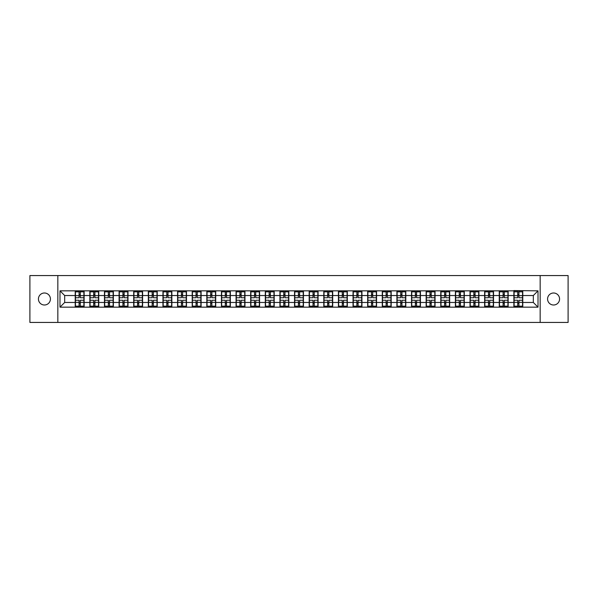 <?xml version="1.0" encoding="UTF-8"?>
<svg xmlns="http://www.w3.org/2000/svg" width="598" height="598" viewBox="0 0 598 598"><rect width="100%" height="100%" fill="white"/><g stroke="black" fill="none" stroke-linecap="round" stroke-linejoin="round"><path stroke-width="0.9" d="M553.569 305.002A6.002 6.002 0 0 1 547.574 299A6.002 6.002 0 0 1 553.569 292.998A6.002 6.002 0 0 1 559.571 299A6.002 6.002 0 0 1 553.569 305.002M44.431 305.002A6.002 6.002 0 0 1 38.429 299A6.002 6.002 0 0 1 44.431 292.998A6.002 6.002 0 0 1 50.426 299A6.002 6.002 0 0 1 44.431 305.002M540.166 322.434L568.1 322.434L568.1 275.566L540.166 275.566L540.166 322.434L57.834 322.434L57.834 275.566L29.9 275.566L29.9 322.434L57.834 322.434M540.166 275.566L57.834 275.566M533.326 302.468L533.326 295.532L522.779 295.532L522.779 302.468L533.326 302.468L538.013 307.155L538.013 290.845L513.876 290.561L513.876 295.532L508.158 295.532L508.158 302.468L513.876 302.468L513.876 295.532M538.013 307.155L59.987 307.155L59.987 290.845L75.221 290.845L75.221 295.532L64.674 295.532L64.674 302.468L75.221 302.468L75.221 295.532M513.876 290.845L75.221 290.845M513.876 302.468L513.876 307.155M508.158 302.468L508.158 307.155M508.158 290.845L508.158 295.532M493.537 302.468L499.255 302.468L499.255 295.532L493.537 295.532L493.537 307.155M499.255 302.468L499.255 307.155M499.255 290.845L499.255 295.532M493.537 290.845L493.537 295.532M478.916 302.468L484.634 302.468L484.634 295.532L478.916 295.532L478.916 307.155M484.634 302.468L484.634 307.155M484.634 290.845L484.634 295.532M478.916 290.845L478.916 295.532M464.295 302.468L470.013 302.468L470.013 295.532L464.295 295.532L464.295 307.155M470.013 302.468L470.013 307.155M470.013 290.845L470.013 295.532M464.295 290.845L464.295 295.532M449.674 302.468L455.392 302.468L455.392 295.532L449.674 295.532L449.674 307.155M455.392 302.468L455.392 307.155M455.392 290.845L455.392 295.532M449.674 290.845L449.674 295.532M435.052 302.468L440.771 302.468L440.771 295.532L435.052 295.532L435.052 307.155M440.771 302.468L440.771 307.155M440.771 290.845L440.771 295.532M435.052 290.845L435.052 295.532M420.431 302.468L426.142 302.468L426.142 295.532L420.431 295.532L420.431 307.155M426.142 302.468L426.142 307.155M426.142 290.845L426.142 295.532M420.431 290.845L420.431 295.532M405.803 302.468L411.521 302.468L411.521 295.532L405.803 295.532L405.803 307.155M411.521 302.468L411.521 307.155M411.521 290.845L411.521 295.532M405.803 290.845L405.803 295.532M391.182 302.468L396.9 302.468L396.9 295.532L391.182 295.532L391.182 307.155M396.9 302.468L396.9 307.155M396.9 290.845L396.9 295.532M391.182 290.845L391.182 295.532M376.561 302.468L382.279 302.468L382.279 295.532L376.561 295.532L376.561 307.155M382.279 302.468L382.279 307.155M382.279 290.845L382.279 295.532M376.561 290.845L376.561 295.532M361.94 302.468L367.658 302.468L367.658 295.532L361.94 295.532L361.94 307.155M367.658 302.468L367.658 307.155M367.658 290.845L367.658 295.532M361.94 290.845L361.94 295.532M347.318 302.468L353.037 302.468L353.037 295.532L347.318 295.532L347.318 307.155M353.037 302.468L353.037 307.155M353.037 290.845L353.037 295.532M347.318 290.845L347.318 295.532M332.697 302.468L338.416 302.468L338.416 295.532L332.697 295.532L332.697 307.155M338.416 302.468L338.416 307.155M338.416 290.845L338.416 295.532M332.697 290.845L332.697 295.532M318.076 302.468L323.795 302.468L323.795 295.532L318.076 295.532L318.076 307.155M323.795 302.468L323.795 307.155M323.795 290.845L323.795 295.532M318.076 290.845L318.076 295.532M303.455 302.468L309.173 302.468L309.173 295.532L303.455 295.532L303.455 307.155M309.173 302.468L309.173 307.155M309.173 290.845L309.173 295.532M303.455 290.845L303.455 295.532M288.827 302.468L294.545 302.468L294.545 295.532L288.827 295.532L288.827 307.155M294.545 302.468L294.545 307.155M294.545 290.845L294.545 295.532M288.827 290.845L288.827 295.532M274.205 302.468L279.924 302.468L279.924 295.532L274.205 295.532L274.205 307.155M279.924 302.468L279.924 307.155M279.924 290.845L279.924 295.532M274.205 290.845L274.205 295.532M259.584 302.468L265.303 302.468L265.303 295.532L259.584 295.532L259.584 307.155M265.303 302.468L265.303 307.155M265.303 290.845L265.303 295.532M259.584 290.845L259.584 295.532M244.963 302.468L250.682 302.468L250.682 295.532L244.963 295.532L244.963 307.155M250.682 302.468L250.682 307.155M250.682 290.845L250.682 295.532M244.963 290.845L244.963 295.532M230.342 302.468L236.061 302.468L236.061 295.532L230.342 295.532L230.342 307.155M236.061 302.468L236.061 307.155M236.061 290.845L236.061 295.532M230.342 290.845L230.342 295.532M215.721 302.468L221.439 302.468L221.439 295.532L215.721 295.532L215.721 307.155M221.439 302.468L221.439 307.155M221.439 290.845L221.439 295.532M215.721 290.845L215.721 295.532M201.1 302.468L206.818 302.468L206.818 295.532L201.1 295.532L201.1 307.155M206.818 302.468L206.818 307.155M206.818 290.845L206.818 295.532M201.1 290.845L201.1 295.532M186.479 302.468L192.197 302.468L192.197 295.532L186.479 295.532L186.479 307.155M192.197 302.468L192.197 307.155M192.197 290.845L192.197 295.532M186.479 290.845L186.479 295.532M171.858 302.468L177.569 302.468L177.569 295.532L171.858 295.532L171.858 307.155M177.569 302.468L177.569 307.155M177.569 290.845L177.569 295.532M171.858 290.845L171.858 295.532M157.229 302.468L162.948 302.468L162.948 295.532L157.229 295.532L157.229 307.155M162.948 302.468L162.948 307.155M162.948 290.845L162.948 295.532M157.229 290.845L157.229 295.532M142.608 302.468L148.326 302.468L148.326 295.532L142.608 295.532L142.608 307.155M148.326 302.468L148.326 307.155M148.326 290.845L148.326 295.532M142.608 290.845L142.608 295.532M127.987 302.468L133.705 302.468L133.705 295.532L127.987 295.532L127.987 307.155M133.705 302.468L133.705 307.155M133.705 290.845L133.705 295.532M127.987 290.845L127.987 295.532M113.366 302.468L119.084 302.468L119.084 295.532L113.366 295.532L113.366 307.155M119.084 302.468L119.084 307.155M119.084 290.845L119.084 295.532M113.366 290.845L113.366 295.532M98.745 302.468L104.463 302.468L104.463 295.532L98.745 295.532L98.745 307.155M104.463 302.468L104.463 307.155M104.463 290.845L104.463 295.532M98.745 290.845L98.745 295.532M84.124 302.468L89.842 302.468L89.842 295.532L84.124 295.532L84.124 307.155M89.842 302.468L89.842 307.155M89.842 290.845L89.842 295.532M84.124 290.845L84.124 295.532M75.221 302.468L75.221 307.155M64.674 302.468L59.987 307.155M59.987 290.845L64.674 295.532M522.779 302.468L522.779 307.155M522.779 290.845L522.779 295.532M538.013 290.845L533.326 295.532M75.453 295.674L79.063 295.674L79.063 290.8L75.453 290.8L75.453 300.263L79.063 300.263L79.063 302.326L80.282 302.311L80.282 300.263L83.892 300.263L83.892 290.8L80.282 290.8L80.282 291.831L83.892 291.831M79.063 294.321L80.282 294.321M80.282 291.974L79.063 291.974M75.453 297.737L79.063 297.737L79.063 295.674L80.282 295.689L80.282 297.737L83.892 297.737M75.453 291.831L79.063 291.831M79.063 306.026L80.282 306.026M79.063 303.679L80.282 303.679M75.453 307.2L79.063 307.2L79.063 306.169L75.453 306.169L75.453 307.2M75.453 300.263L75.453 302.326L79.063 302.326L79.063 306.169M75.453 302.326L75.453 306.169M83.892 300.263L83.892 307.2L80.282 307.2L80.282 306.169L83.892 306.169M83.892 302.326L80.282 302.326L80.282 306.169M83.892 295.674L80.282 295.674L80.282 291.831M90.074 295.674L93.684 295.674L93.684 290.8L90.074 290.8L90.074 300.263L93.684 300.263L93.684 302.326L94.903 302.311L94.903 300.263L98.513 300.263L98.513 290.8L94.903 290.8L94.903 291.831L98.513 291.831M93.684 294.321L94.903 294.321M94.903 291.974L93.684 291.974M90.074 297.737L93.684 297.737L93.684 295.674L94.903 295.689L94.903 297.737L98.513 297.737M90.074 291.831L93.684 291.831M93.684 306.026L94.903 306.026M93.684 303.679L94.903 303.679M90.074 307.2L93.684 307.2L93.684 306.169L90.074 306.169L90.074 307.2M90.074 300.263L90.074 302.326L93.684 302.326L93.684 306.169M90.074 302.326L90.074 306.169M98.513 300.263L98.513 307.2L94.903 307.2L94.903 306.169L98.513 306.169M98.513 302.326L94.903 302.326L94.903 306.169M98.513 295.674L94.903 295.674L94.903 291.831M104.695 295.674L108.305 295.674L108.305 290.8L104.695 290.8L104.695 300.263L108.305 300.263L108.305 302.326L109.524 302.311L109.524 300.263L113.134 300.263L113.134 290.8L109.524 290.8L109.524 291.831L113.134 291.831M108.305 294.321L109.524 294.321M109.524 291.974L108.305 291.974M104.695 297.737L108.305 297.737L108.305 295.674L109.524 295.689L109.524 297.737L113.134 297.737M104.695 291.831L108.305 291.831M108.305 306.026L109.524 306.026M108.305 303.679L109.524 303.679M104.695 307.2L108.305 307.2L108.305 306.169L104.695 306.169L104.695 307.2M104.695 300.263L104.695 302.326L108.305 302.326L108.305 306.169M104.695 302.326L104.695 306.169M113.134 300.263L113.134 307.2L109.524 307.2L109.524 306.169L113.134 306.169M113.134 302.326L109.524 302.326L109.524 306.169M113.134 295.674L109.524 295.674L109.524 291.831M119.316 295.674L122.926 295.674L122.926 290.8L119.316 290.8L119.316 300.263L122.926 300.263L122.926 302.326L124.145 302.311L124.145 300.263L127.755 300.263L127.755 290.8L124.145 290.8L124.145 291.831L127.755 291.831M122.926 294.321L124.145 294.321M124.145 291.974L122.926 291.974M119.316 297.737L122.926 297.737L122.926 295.674L124.145 295.689L124.145 297.737L127.755 297.737M119.316 291.831L122.926 291.831M122.926 306.026L124.145 306.026M122.926 303.679L124.145 303.679M119.316 307.2L122.926 307.2L122.926 306.169L119.316 306.169L119.316 307.2M119.316 300.263L119.316 302.326L122.926 302.326L122.926 306.169M119.316 302.326L119.316 306.169M127.755 300.263L127.755 307.2L124.145 307.2L124.145 306.169L127.755 306.169M127.755 302.326L124.145 302.326L124.145 306.169M127.755 295.674L124.145 295.674L124.145 291.831M133.937 295.674L137.547 295.674L137.547 290.8L133.937 290.8L133.937 300.263L137.547 300.263L137.547 302.326L138.766 302.311L138.766 300.263L142.376 300.263L142.376 290.8L138.766 290.8L138.766 291.831L142.376 291.831M137.547 294.321L138.766 294.321M138.766 291.974L137.547 291.974M133.937 297.737L137.547 297.737L137.547 295.674L138.766 295.689L138.766 297.737L142.376 297.737M133.937 291.831L137.547 291.831M137.547 306.026L138.766 306.026M137.547 303.679L138.766 303.679M133.937 307.2L137.547 307.2L137.547 306.169L133.937 306.169L133.937 307.2M133.937 300.263L133.937 302.326L137.547 302.326L137.547 306.169M133.937 302.326L133.937 306.169M142.376 300.263L142.376 307.2L138.766 307.2L138.766 306.169L142.376 306.169M142.376 302.326L138.766 302.326L138.766 306.169M142.376 295.674L138.766 295.674L138.766 291.831M148.566 295.674L152.169 295.674L152.169 290.8L148.566 290.8L148.566 300.263L152.169 300.263L152.169 302.326L153.387 302.311L153.387 300.263L156.997 300.263L156.997 290.8L153.387 290.8L153.387 291.831L156.997 291.831M152.169 294.321L153.387 294.321M153.387 291.974L152.169 291.974M148.566 297.737L152.169 297.737L152.169 295.674L153.387 295.689L153.387 297.737L156.997 297.737M148.566 291.831L152.169 291.831M152.169 306.026L153.387 306.026M152.169 303.679L153.387 303.679M148.566 307.2L152.169 307.2L152.169 306.169L148.566 306.169L148.566 307.2M148.566 300.263L148.566 302.326L152.169 302.326L152.169 306.169M148.566 302.326L148.566 306.169M156.997 300.263L156.997 307.2L153.387 307.2L153.387 306.169L156.997 306.169M156.997 302.326L153.387 302.326L153.387 306.169M156.997 295.674L153.387 295.674L153.387 291.831M163.187 295.674L166.79 295.674L166.79 290.8L163.187 290.8L163.187 300.263L166.79 300.263L166.79 302.326L168.008 302.311L168.008 300.263L171.619 300.263L171.619 290.8L168.008 290.8L168.008 291.831L171.619 291.831M166.79 294.321L168.008 294.321M168.008 291.974L166.79 291.974M163.187 297.737L166.79 297.737L166.79 295.674L168.008 295.689L168.008 297.737L171.619 297.737M163.187 291.831L166.79 291.831M166.79 306.026L168.008 306.026M166.79 303.679L168.008 303.679M163.187 307.2L166.79 307.2L166.79 306.169L163.187 306.169L163.187 307.2M163.187 300.263L163.187 302.326L166.79 302.326L166.79 306.169M163.187 302.326L163.187 306.169M171.619 300.263L171.619 307.2L168.008 307.2L168.008 306.169L171.619 306.169M171.619 302.326L168.008 302.326L168.008 306.169M171.619 295.674L168.008 295.674L168.008 291.831M177.808 295.674L181.418 295.674L181.418 290.8L177.808 290.8L177.808 300.263L181.418 300.263L181.418 302.326L182.637 302.311L182.637 300.263L186.24 300.263L186.24 290.8L182.637 290.8L182.637 291.831L186.24 291.831M181.418 294.321L182.637 294.321M182.637 291.974L181.418 291.974M177.808 297.737L181.418 297.737L181.418 295.674L182.637 295.689L182.637 297.737L186.24 297.737M177.808 291.831L181.418 291.831M181.418 306.026L182.637 306.026M181.418 303.679L182.637 303.679M177.808 307.2L181.418 307.2L181.418 306.169L177.808 306.169L177.808 307.2M177.808 300.263L177.808 302.326L181.418 302.326L181.418 306.169M177.808 302.326L177.808 306.169M186.24 300.263L186.24 307.2L182.637 307.2L182.637 306.169L186.24 306.169M186.24 302.326L182.637 302.326L182.637 306.169M186.24 295.674L182.637 295.674L182.637 291.831M192.429 295.674L196.039 295.674L196.039 290.8L192.429 290.8L192.429 300.263L196.039 300.263L196.039 302.326L197.258 302.311L197.258 300.263L200.861 300.263L200.861 290.8L197.258 290.8L197.258 291.831L200.861 291.831M196.039 294.321L197.258 294.321M197.258 291.974L196.039 291.974M192.429 297.737L196.039 297.737L196.039 295.674L197.258 295.689L197.258 297.737L200.861 297.737M192.429 291.831L196.039 291.831M196.039 306.026L197.258 306.026M196.039 303.679L197.258 303.679M192.429 307.2L196.039 307.2L196.039 306.169L192.429 306.169L192.429 307.2M192.429 300.263L192.429 302.326L196.039 302.326L196.039 306.169M192.429 302.326L192.429 306.169M200.861 300.263L200.861 307.2L197.258 307.2L197.258 306.169L200.861 306.169M200.861 302.326L197.258 302.326L197.258 306.169M200.861 295.674L197.258 295.674L197.258 291.831M207.05 295.674L210.66 295.674L210.66 290.8L207.05 290.8L207.05 300.263L210.66 300.263L210.66 302.326L211.879 302.311L211.879 300.263L215.489 300.263L215.489 290.8L211.879 290.8L211.879 291.831L215.489 291.831M210.66 294.321L211.879 294.321M211.879 291.974L210.66 291.974M207.05 297.737L210.66 297.737L210.66 295.674L211.879 295.689L211.879 297.737L215.489 297.737M207.05 291.831L210.66 291.831M210.66 306.026L211.879 306.026M210.66 303.679L211.879 303.679M207.05 307.2L210.66 307.2L210.66 306.169L207.05 306.169L207.05 307.2M207.05 300.263L207.05 302.326L210.66 302.326L210.66 306.169M207.05 302.326L207.05 306.169M215.489 300.263L215.489 307.2L211.879 307.2L211.879 306.169L215.489 306.169M215.489 302.326L211.879 302.326L211.879 306.169M215.489 295.674L211.879 295.674L211.879 291.831M221.671 295.674L225.282 295.674L225.282 290.8L221.671 290.8L221.671 300.263L225.282 300.263L225.282 302.326L226.5 302.311L226.5 300.263L230.11 300.263L230.11 290.8L226.5 290.8L226.5 291.831L230.11 291.831M225.282 294.321L226.5 294.321M226.5 291.974L225.282 291.974M221.671 297.737L225.282 297.737L225.282 295.674L226.5 295.689L226.5 297.737L230.11 297.737M221.671 291.831L225.282 291.831M225.282 306.026L226.5 306.026M225.282 303.679L226.5 303.679M221.671 307.2L225.282 307.2L225.282 306.169L221.671 306.169L221.671 307.2M221.671 300.263L221.671 302.326L225.282 302.326L225.282 306.169M221.671 302.326L221.671 306.169M230.11 300.263L230.11 307.2L226.5 307.2L226.5 306.169L230.11 306.169M230.11 302.326L226.5 302.326L226.5 306.169M230.11 295.674L226.5 295.674L226.5 291.831M236.292 295.674L239.903 295.674L239.903 290.8L236.292 290.8L236.292 300.263L239.903 300.263L239.903 302.326L241.121 302.311L241.121 300.263L244.732 300.263L244.732 290.8L241.121 290.8L241.121 291.831L244.732 291.831M239.903 294.321L241.121 294.321M241.121 291.974L239.903 291.974M236.292 297.737L239.903 297.737L239.903 295.674L241.121 295.689L241.121 297.737L244.732 297.737M236.292 291.831L239.903 291.831M239.903 306.026L241.121 306.026M239.903 303.679L241.121 303.679M236.292 307.2L239.903 307.2L239.903 306.169L236.292 306.169L236.292 307.2M236.292 300.263L236.292 302.326L239.903 302.326L239.903 306.169M236.292 302.326L236.292 306.169M244.732 300.263L244.732 307.2L241.121 307.2L241.121 306.169L244.732 306.169M244.732 302.326L241.121 302.326L241.121 306.169M244.732 295.674L241.121 295.674L241.121 291.831M250.913 295.674L254.524 295.674L254.524 290.8L250.913 290.8L250.913 300.263L254.524 300.263L254.524 302.326L255.742 302.311L255.742 300.263L259.353 300.263L259.353 290.8L255.742 290.8L255.742 291.831L259.353 291.831M254.524 294.321L255.742 294.321M255.742 291.974L254.524 291.974M250.913 297.737L254.524 297.737L254.524 295.674L255.742 295.689L255.742 297.737L259.353 297.737M250.913 291.831L254.524 291.831M254.524 306.026L255.742 306.026M254.524 303.679L255.742 303.679M250.913 307.2L254.524 307.2L254.524 306.169L250.913 306.169L250.913 307.2M250.913 300.263L250.913 302.326L254.524 302.326L254.524 306.169M250.913 302.326L250.913 306.169M259.353 300.263L259.353 307.2L255.742 307.2L255.742 306.169L259.353 306.169M259.353 302.326L255.742 302.326L255.742 306.169M259.353 295.674L255.742 295.674L255.742 291.831M265.542 295.674L269.145 295.674L269.145 290.8L265.542 290.8L265.542 300.263L269.145 300.263L269.145 302.326L270.363 302.311L270.363 300.263L273.974 300.263L273.974 290.8L270.363 290.8L270.363 291.831L273.974 291.831M269.145 294.321L270.363 294.321M270.363 291.974L269.145 291.974M265.542 297.737L269.145 297.737L269.145 295.674L270.363 295.689L270.363 297.737L273.974 297.737M265.542 291.831L269.145 291.831M269.145 306.026L270.363 306.026M269.145 303.679L270.363 303.679M265.542 307.2L269.145 307.2L269.145 306.169L265.542 306.169L265.542 307.2M265.542 300.263L265.542 302.326L269.145 302.326L269.145 306.169M265.542 302.326L265.542 306.169M273.974 300.263L273.974 307.2L270.363 307.2L270.363 306.169L273.974 306.169M273.974 302.326L270.363 302.326L270.363 306.169M273.974 295.674L270.363 295.674L270.363 291.831M280.163 295.674L283.766 295.674L283.766 290.8L280.163 290.8L280.163 300.263L283.766 300.263L283.766 302.326L284.984 302.311L284.984 300.263L288.595 300.263L288.595 290.8L284.984 290.8L284.984 291.831L288.595 291.831M283.766 294.321L284.984 294.321M284.984 291.974L283.766 291.974M280.163 297.737L283.766 297.737L283.766 295.674L284.984 295.689L284.984 297.737L288.595 297.737M280.163 291.831L283.766 291.831M283.766 306.026L284.984 306.026M283.766 303.679L284.984 303.679M280.163 307.2L283.766 307.2L283.766 306.169L280.163 306.169L280.163 307.2M280.163 300.263L280.163 302.326L283.766 302.326L283.766 306.169M280.163 302.326L280.163 306.169M288.595 300.263L288.595 307.2L284.984 307.2L284.984 306.169L288.595 306.169M288.595 302.326L284.984 302.326L284.984 306.169M288.595 295.674L284.984 295.674L284.984 291.831M294.784 295.674L298.387 295.674L298.387 290.8L294.784 290.8L294.784 300.263L298.387 300.263L298.387 302.326L299.613 302.311L299.613 300.263L303.216 300.263L303.216 290.8L299.613 290.8L299.613 291.831L303.216 291.831M298.387 294.321L299.613 294.321M299.613 291.974L298.387 291.974M294.784 297.737L298.387 297.737L298.387 295.674L299.613 295.689L299.613 297.737L303.216 297.737M294.784 291.831L298.387 291.831M298.387 306.026L299.613 306.026M298.387 303.679L299.613 303.679M294.784 307.2L298.387 307.2L298.387 306.169L294.784 306.169L294.784 307.2M294.784 300.263L294.784 302.326L298.387 302.326L298.387 306.169M294.784 302.326L294.784 306.169M303.216 300.263L303.216 307.2L299.613 307.2L299.613 306.169L303.216 306.169M303.216 302.326L299.613 302.326L299.613 306.169M303.216 295.674L299.613 295.674L299.613 291.831M309.405 295.674L313.016 295.674L313.016 290.8L309.405 290.8L309.405 300.263L313.016 300.263L313.016 302.326L314.234 302.311L314.234 300.263L317.837 300.263L317.837 290.8L314.234 290.8L314.234 291.831L317.837 291.831M313.016 294.321L314.234 294.321M314.234 291.974L313.016 291.974M309.405 297.737L313.016 297.737L313.016 295.674L314.234 295.689L314.234 297.737L317.837 297.737M309.405 291.831L313.016 291.831M313.016 306.026L314.234 306.026M313.016 303.679L314.234 303.679M309.405 307.2L313.016 307.2L313.016 306.169L309.405 306.169L309.405 307.2M309.405 300.263L309.405 302.326L313.016 302.326L313.016 306.169M309.405 302.326L309.405 306.169M317.837 300.263L317.837 307.2L314.234 307.2L314.234 306.169L317.837 306.169M317.837 302.326L314.234 302.326L314.234 306.169M317.837 295.674L314.234 295.674L314.234 291.831M324.026 295.674L327.637 295.674L327.637 290.8L324.026 290.8L324.026 300.263L327.637 300.263L327.637 302.326L328.855 302.311L328.855 300.263L332.458 300.263L332.458 290.8L328.855 290.8L328.855 291.831L332.458 291.831M327.637 294.321L328.855 294.321M328.855 291.974L327.637 291.974M324.026 297.737L327.637 297.737L327.637 295.674L328.855 295.689L328.855 297.737L332.458 297.737M324.026 291.831L327.637 291.831M327.637 306.026L328.855 306.026M327.637 303.679L328.855 303.679M324.026 307.2L327.637 307.2L327.637 306.169L324.026 306.169L324.026 307.2M324.026 300.263L324.026 302.326L327.637 302.326L327.637 306.169M324.026 302.326L324.026 306.169M332.458 300.263L332.458 307.2L328.855 307.2L328.855 306.169L332.458 306.169M332.458 302.326L328.855 302.326L328.855 306.169M332.458 295.674L328.855 295.674L328.855 291.831M338.647 295.674L342.258 295.674L342.258 290.8L338.647 290.8L338.647 300.263L342.258 300.263L342.258 302.326L343.476 302.311L343.476 300.263L347.087 300.263L347.087 290.8L343.476 290.8L343.476 291.831L347.087 291.831M342.258 294.321L343.476 294.321M343.476 291.974L342.258 291.974M338.647 297.737L342.258 297.737L342.258 295.674L343.476 295.689L343.476 297.737L347.087 297.737M338.647 291.831L342.258 291.831M342.258 306.026L343.476 306.026M342.258 303.679L343.476 303.679M338.647 307.2L342.258 307.2L342.258 306.169L338.647 306.169L338.647 307.2M338.647 300.263L338.647 302.326L342.258 302.326L342.258 306.169M338.647 302.326L338.647 306.169M347.087 300.263L347.087 307.2L343.476 307.2L343.476 306.169L347.087 306.169M347.087 302.326L343.476 302.326L343.476 306.169M347.087 295.674L343.476 295.674L343.476 291.831M353.269 295.674L356.879 295.674L356.879 290.8L353.269 290.8L353.269 300.263L356.879 300.263L356.879 302.326L358.097 302.311L358.097 300.263L361.708 300.263L361.708 290.8L358.097 290.8L358.097 291.831L361.708 291.831M356.879 294.321L358.097 294.321M358.097 291.974L356.879 291.974M353.269 297.737L356.879 297.737L356.879 295.674L358.097 295.689L358.097 297.737L361.708 297.737M353.269 291.831L356.879 291.831M356.879 306.026L358.097 306.026M356.879 303.679L358.097 303.679M353.269 307.2L356.879 307.2L356.879 306.169L353.269 306.169L353.269 307.2M353.269 300.263L353.269 302.326L356.879 302.326L356.879 306.169M353.269 302.326L353.269 306.169M361.708 300.263L361.708 307.2L358.097 307.2L358.097 306.169L361.708 306.169M361.708 302.326L358.097 302.326L358.097 306.169M361.708 295.674L358.097 295.674L358.097 291.831M367.89 295.674L371.5 295.674L371.5 290.8L367.89 290.8L367.89 300.263L371.5 300.263L371.5 302.326L372.718 302.311L372.718 300.263L376.329 300.263L376.329 290.8L372.718 290.8L372.718 291.831L376.329 291.831M371.5 294.321L372.718 294.321M372.718 291.974L371.5 291.974M367.89 297.737L371.5 297.737L371.5 295.674L372.718 295.689L372.718 297.737L376.329 297.737M367.89 291.831L371.5 291.831M371.5 306.026L372.718 306.026M371.5 303.679L372.718 303.679M367.89 307.2L371.5 307.2L371.5 306.169L367.89 306.169L367.89 307.2M367.89 300.263L367.89 302.326L371.5 302.326L371.5 306.169M367.89 302.326L367.89 306.169M376.329 300.263L376.329 307.2L372.718 307.2L372.718 306.169L376.329 306.169M376.329 302.326L372.718 302.326L372.718 306.169M376.329 295.674L372.718 295.674L372.718 291.831M382.511 295.674L386.121 295.674L386.121 290.8L382.511 290.8L382.511 300.263L386.121 300.263L386.121 302.326L387.34 302.311L387.34 300.263L390.95 300.263L390.95 290.8L387.34 290.8L387.34 291.831L390.95 291.831M386.121 294.321L387.34 294.321M387.34 291.974L386.121 291.974M382.511 297.737L386.121 297.737L386.121 295.674L387.34 295.689L387.34 297.737L390.95 297.737M382.511 291.831L386.121 291.831M386.121 306.026L387.34 306.026M386.121 303.679L387.34 303.679M382.511 307.2L386.121 307.2L386.121 306.169L382.511 306.169L382.511 307.2M382.511 300.263L382.511 302.326L386.121 302.326L386.121 306.169M382.511 302.326L382.511 306.169M390.95 300.263L390.95 307.2L387.34 307.2L387.34 306.169L390.95 306.169M390.95 302.326L387.34 302.326L387.34 306.169M390.95 295.674L387.34 295.674L387.34 291.831M397.139 295.674L400.742 295.674L400.742 290.8L397.139 290.8L397.139 300.263L400.742 300.263L400.742 302.326L401.961 302.311L401.961 300.263L405.571 300.263L405.571 290.8L401.961 290.8L401.961 291.831L405.571 291.831M400.742 294.321L401.961 294.321M401.961 291.974L400.742 291.974M397.139 297.737L400.742 297.737L400.742 295.674L401.961 295.689L401.961 297.737L405.571 297.737M397.139 291.831L400.742 291.831M400.742 306.026L401.961 306.026M400.742 303.679L401.961 303.679M397.139 307.2L400.742 307.2L400.742 306.169L397.139 306.169L397.139 307.2M397.139 300.263L397.139 302.326L400.742 302.326L400.742 306.169M397.139 302.326L397.139 306.169M405.571 300.263L405.571 307.2L401.961 307.2L401.961 306.169L405.571 306.169M405.571 302.326L401.961 302.326L401.961 306.169M405.571 295.674L401.961 295.674L401.961 291.831M411.76 295.674L415.363 295.674L415.363 290.8L411.76 290.8L411.76 300.263L415.363 300.263L415.363 302.326L416.582 302.311L416.582 300.263L420.192 300.263L420.192 290.8L416.582 290.8L416.582 291.831L420.192 291.831M415.363 294.321L416.582 294.321M416.582 291.974L415.363 291.974M411.76 297.737L415.363 297.737L415.363 295.674L416.582 295.689L416.582 297.737L420.192 297.737M411.76 291.831L415.363 291.831M415.363 306.026L416.582 306.026M415.363 303.679L416.582 303.679M411.76 307.2L415.363 307.2L415.363 306.169L411.76 306.169L411.76 307.2M411.76 300.263L411.76 302.326L415.363 302.326L415.363 306.169M411.76 302.326L411.76 306.169M420.192 300.263L420.192 307.2L416.582 307.2L416.582 306.169L420.192 306.169M420.192 302.326L416.582 302.326L416.582 306.169M420.192 295.674L416.582 295.674L416.582 291.831M426.381 295.674L429.992 295.674L429.992 290.8L426.381 290.8L426.381 300.263L429.992 300.263L429.992 302.326L431.21 302.311L431.21 300.263L434.813 300.263L434.813 290.8L431.21 290.8L431.21 291.831L434.813 291.831M429.992 294.321L431.21 294.321M431.21 291.974L429.992 291.974M426.381 297.737L429.992 297.737L429.992 295.674L431.21 295.689L431.21 297.737L434.813 297.737M426.381 291.831L429.992 291.831M429.992 306.026L431.21 306.026M429.992 303.679L431.21 303.679M426.381 307.2L429.992 307.2L429.992 306.169L426.381 306.169L426.381 307.2M426.381 300.263L426.381 302.326L429.992 302.326L429.992 306.169M426.381 302.326L426.381 306.169M434.813 300.263L434.813 307.2L431.21 307.2L431.21 306.169L434.813 306.169M434.813 302.326L431.21 302.326L431.21 306.169M434.813 295.674L431.21 295.674L431.21 291.831M441.003 295.674L444.613 295.674L444.613 290.8L441.003 290.8L441.003 300.263L444.613 300.263L444.613 302.326L445.831 302.311L445.831 300.263L449.434 300.263L449.434 290.8L445.831 290.8L445.831 291.831L449.434 291.831M444.613 294.321L445.831 294.321M445.831 291.974L444.613 291.974M441.003 297.737L444.613 297.737L444.613 295.674L445.831 295.689L445.831 297.737L449.434 297.737M441.003 291.831L444.613 291.831M444.613 306.026L445.831 306.026M444.613 303.679L445.831 303.679M441.003 307.2L444.613 307.2L444.613 306.169L441.003 306.169L441.003 307.2M441.003 300.263L441.003 302.326L444.613 302.326L444.613 306.169M441.003 302.326L441.003 306.169M449.434 300.263L449.434 307.2L445.831 307.2L445.831 306.169L449.434 306.169M449.434 302.326L445.831 302.326L445.831 306.169M449.434 295.674L445.831 295.674L445.831 291.831M455.624 295.674L459.234 295.674L459.234 290.8L455.624 290.8L455.624 300.263L459.234 300.263L459.234 302.326L460.453 302.311L460.453 300.263L464.063 300.263L464.063 290.8L460.453 290.8L460.453 291.831L464.063 291.831M459.234 294.321L460.453 294.321M460.453 291.974L459.234 291.974M455.624 297.737L459.234 297.737L459.234 295.674L460.453 295.689L460.453 297.737L464.063 297.737M455.624 291.831L459.234 291.831M459.234 306.026L460.453 306.026M459.234 303.679L460.453 303.679M455.624 307.2L459.234 307.2L459.234 306.169L455.624 306.169L455.624 307.2M455.624 300.263L455.624 302.326L459.234 302.326L459.234 306.169M455.624 302.326L455.624 306.169M464.063 300.263L464.063 307.2L460.453 307.2L460.453 306.169L464.063 306.169M464.063 302.326L460.453 302.326L460.453 306.169M464.063 295.674L460.453 295.674L460.453 291.831M470.245 295.674L473.855 295.674L473.855 290.8L470.245 290.8L470.245 300.263L473.855 300.263L473.855 302.326L475.074 302.311L475.074 300.263L478.684 300.263L478.684 290.8L475.074 290.8L475.074 291.831L478.684 291.831M473.855 294.321L475.074 294.321M475.074 291.974L473.855 291.974M470.245 297.737L473.855 297.737L473.855 295.674L475.074 295.689L475.074 297.737L478.684 297.737M470.245 291.831L473.855 291.831M473.855 306.026L475.074 306.026M473.855 303.679L475.074 303.679M470.245 307.2L473.855 307.2L473.855 306.169L470.245 306.169L470.245 307.2M470.245 300.263L470.245 302.326L473.855 302.326L473.855 306.169M470.245 302.326L470.245 306.169M478.684 300.263L478.684 307.2L475.074 307.2L475.074 306.169L478.684 306.169M478.684 302.326L475.074 302.326L475.074 306.169M478.684 295.674L475.074 295.674L475.074 291.831M484.866 295.674L488.476 295.674L488.476 290.8L484.866 290.8L484.866 300.263L488.476 300.263L488.476 302.326L489.695 302.311L489.695 300.263L493.305 300.263L493.305 290.8L489.695 290.8L489.695 291.831L493.305 291.831M488.476 294.321L489.695 294.321M489.695 291.974L488.476 291.974M484.866 297.737L488.476 297.737L488.476 295.674L489.695 295.689L489.695 297.737L493.305 297.737M484.866 291.831L488.476 291.831M488.476 306.026L489.695 306.026M488.476 303.679L489.695 303.679M484.866 307.2L488.476 307.2L488.476 306.169L484.866 306.169L484.866 307.2M484.866 300.263L484.866 302.326L488.476 302.326L488.476 306.169M484.866 302.326L484.866 306.169M493.305 300.263L493.305 307.2L489.695 307.2L489.695 306.169L493.305 306.169M493.305 302.326L489.695 302.326L489.695 306.169M493.305 295.674L489.695 295.674L489.695 291.831M499.487 295.674L503.097 295.674L503.097 290.8L499.487 290.8L499.487 300.263L503.097 300.263L503.097 302.326L504.316 302.311L504.316 300.263L507.926 300.263L507.926 290.8L504.316 290.8L504.316 291.831L507.926 291.831M503.097 294.321L504.316 294.321M504.316 291.974L503.097 291.974M499.487 297.737L503.097 297.737L503.097 295.674L504.316 295.689L504.316 297.737L507.926 297.737M499.487 291.831L503.097 291.831M503.097 306.026L504.316 306.026M503.097 303.679L504.316 303.679M499.487 307.2L503.097 307.2L503.097 306.169L499.487 306.169L499.487 307.2M499.487 300.263L499.487 302.326L503.097 302.326L503.097 306.169M499.487 302.326L499.487 306.169M507.926 300.263L507.926 307.2L504.316 307.2L504.316 306.169L507.926 306.169M507.926 302.326L504.316 302.326L504.316 306.169M507.926 295.674L504.316 295.674L504.316 291.831M514.108 295.674L517.719 295.674L517.719 290.8L514.108 290.8L514.108 300.263L517.719 300.263L517.719 302.326L518.937 302.311L518.937 300.263L522.547 300.263L522.547 290.8L518.937 290.8L518.937 291.831L522.547 291.831M517.719 294.321L518.937 294.321M518.937 291.974L517.719 291.974M514.108 297.737L517.719 297.737L517.719 295.674L518.937 295.689L518.937 297.737L522.547 297.737M514.108 291.831L517.719 291.831M517.719 306.026L518.937 306.026M517.719 303.679L518.937 303.679M514.108 307.2L517.719 307.2L517.719 306.169L514.108 306.169L514.108 307.2M514.108 300.263L514.108 302.326L517.719 302.326L517.719 306.169M514.108 302.326L514.108 306.169M522.547 300.263L522.547 307.2L518.937 307.2L518.937 306.169L522.547 306.169M522.547 302.326L518.937 302.326L518.937 306.169M522.547 295.674L518.937 295.674L518.937 291.831"/></g></svg>
